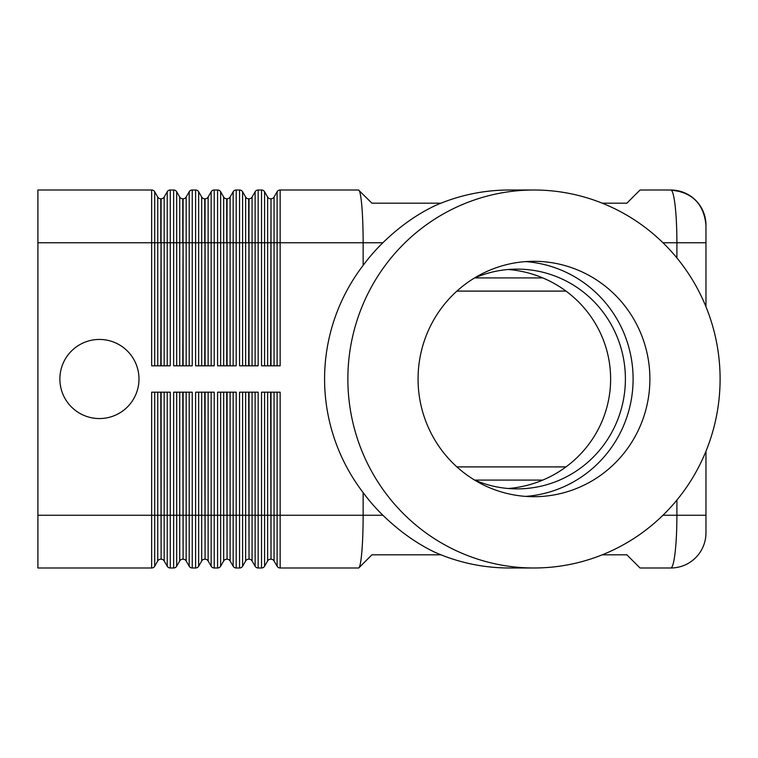<?xml version="1.0" encoding="UTF-8"?>
<svg xmlns="http://www.w3.org/2000/svg" width="758" height="758" viewBox="0 0 758 758"><rect width="100%" height="100%" fill="white"/><g stroke="black" fill="none" stroke-linecap="round" stroke-linejoin="round"><path stroke-width="1.14" d="M440.957 554.809L371.932 554.809L358.742 567.988L280.147 567.988L358.525 567.988C359.794 567.751 360.874 562.607 361.784 552.544C362.665 542.15 363.12 529.719 363.139 515.25L280.147 515.25L280.147 392.189L261.538 392.189L261.538 515.25L258.165 515.25L258.165 392.189L239.566 392.189L239.566 515.25L236.193 515.25L236.193 392.189L217.584 392.189L217.584 515.25L214.22 515.25L214.22 392.189L195.611 392.189L195.611 515.25L192.238 515.25L192.238 392.189L173.639 392.189L173.639 515.25L170.266 515.25L170.266 392.189L151.657 392.189L151.657 515.25L37.9 515.25L37.9 242.749L151.657 242.749L151.657 365.811L170.266 365.811L170.266 242.749L173.639 242.749L173.639 365.811L192.238 365.811L192.238 242.749L195.611 242.749L195.611 365.811L214.22 365.811L214.22 242.749L217.584 242.749L217.584 365.811L236.193 365.811L236.193 242.749L239.566 242.749L239.566 365.811L258.165 365.811L258.165 242.749L264.58 242.749L264.58 191.765A3.515 3.515 0 0 0 263.301 190.485A3.515 3.515 0 0 1 264.58 191.765L267.631 197.042L267.631 365.811M670.802 190.012A35.162 35.162 0 0 1 695.664 200.311A35.162 35.162 0 0 0 670.802 190.012L640.036 190.012L626.847 203.191L602.278 203.191M662.966 242.749L705.963 242.749L705.963 306.744L705.963 225.173A35.162 35.162 0 0 0 695.664 200.311A35.162 35.162 0 0 1 705.963 225.173C703.888 203.883 692.177 192.162 670.821 190.012C672.488 190.296 673.919 195.45 675.113 205.456C676.278 215.85 676.875 228.281 676.903 242.749L676.903 257.938M705.963 451.256L705.963 515.25L705.963 451.256M695.664 557.689A35.162 35.162 0 0 1 670.802 567.988A35.162 35.162 0 0 0 705.963 532.827A35.162 35.162 0 0 1 695.664 557.689M440.957 203.191L371.932 203.191L358.525 190.012C359.794 190.249 360.874 195.393 361.784 205.456C362.665 215.85 363.12 228.281 363.139 242.749L363.139 265.376A188.988 186.117 -90 0 1 382.885 242.749C398.992 227.021 416.227 214.722 434.599 205.882A188.988 186.117 -90 0 1 509.253 190.012L533.983 190.012A188.988 186.117 -90 0 1 720.1 379A188.988 186.117 -90 0 1 533.983 567.988A188.988 186.117 -90 0 1 347.865 379A188.988 186.117 -90 0 1 533.983 190.012M138.989 379A39.558 39.558 0 0 1 99.431 418.558A39.558 39.558 0 0 1 59.873 379A39.558 39.558 0 0 1 99.431 339.442A39.558 39.558 0 0 1 138.989 379M456.894 291.1L565.989 291.1M565.989 466.9L456.894 466.9M37.9 515.25L37.9 567.988L151.657 567.988A3.515 3.515 0 0 0 154.708 566.235L154.708 392.189M154.708 365.811L154.708 242.749L151.657 242.749L151.657 190.012A3.515 3.515 0 0 1 153.419 190.485A3.515 3.515 0 0 0 151.657 190.012L37.9 190.012L37.9 242.749M189.197 392.189L189.197 566.235A3.515 3.515 0 0 0 192.238 567.988L195.611 567.988A3.515 3.515 0 0 0 197.374 567.515A3.515 3.515 0 0 1 195.611 567.988L195.611 515.25L198.653 515.25L198.653 392.189M211.169 392.189L211.169 566.235A3.515 3.515 0 0 0 214.22 567.988L217.584 567.988A3.515 3.515 0 0 0 219.346 567.515A3.515 3.515 0 0 1 217.584 567.988L217.584 515.25L220.635 515.25L220.635 392.189M233.151 392.189L233.151 566.235A3.515 3.515 0 0 0 236.193 567.988L239.566 567.988A3.515 3.515 0 0 0 241.319 567.515A3.515 3.515 0 0 1 239.566 567.988L239.566 515.25L242.607 515.25L242.607 392.189M255.124 392.189L255.124 566.235A3.515 3.515 0 0 0 258.165 567.988L261.538 567.988A3.515 3.515 0 0 0 263.301 567.515A3.515 3.515 0 0 1 261.538 567.988L261.538 515.25L264.58 515.25L264.58 392.189M167.224 392.189L167.224 566.235A3.515 3.515 0 0 0 170.266 567.988L173.639 567.988A3.515 3.515 0 0 0 176.68 566.235L176.68 392.189M176.68 365.811L176.68 242.749L173.639 242.749L173.639 190.012A3.515 3.515 0 0 1 175.392 190.485A3.515 3.515 0 0 0 173.639 190.012L170.266 190.012A3.515 3.515 0 0 0 167.224 191.765L164.173 197.042A3.515 3.515 0 0 1 162.885 198.331A3.515 3.515 0 0 0 164.173 197.042L164.173 242.749L161.132 242.749L161.132 365.811M198.653 365.811L198.653 242.749L195.611 242.749L195.611 190.012A3.515 3.515 0 0 1 197.374 190.485A3.515 3.515 0 0 0 195.611 190.012L192.238 190.012A3.515 3.515 0 0 0 189.197 191.765L186.155 197.042A3.515 3.515 0 0 1 184.867 198.331A3.515 3.515 0 0 0 186.155 197.042L186.155 242.749L183.104 242.749L183.104 365.811M220.635 365.811L220.635 242.749L217.584 242.749L217.584 190.012A3.515 3.515 0 0 1 219.346 190.485A3.515 3.515 0 0 0 217.584 190.012L214.22 190.012A3.515 3.515 0 0 0 211.169 191.765L208.128 197.042A3.515 3.515 0 0 1 206.839 198.331A3.515 3.515 0 0 0 208.128 197.042L208.128 242.749L205.086 242.749L205.086 365.811M242.607 365.811L242.607 242.749L239.566 242.749L239.566 190.012A3.515 3.515 0 0 1 241.319 190.485A3.515 3.515 0 0 0 239.566 190.012L236.193 190.012A3.515 3.515 0 0 0 233.151 191.765L230.1 197.042A3.515 3.515 0 0 1 228.812 198.331A3.515 3.515 0 0 0 230.1 197.042L230.1 242.749L227.059 242.749L227.059 365.811M358.525 190.012L280.147 190.012L358.525 190.012M382.885 242.749L280.147 242.749L280.147 365.811L261.538 365.811L261.538 190.012A3.515 3.515 0 0 1 263.301 190.485A3.515 3.515 0 0 0 261.538 190.012L258.165 190.012A3.515 3.515 0 0 0 255.124 191.765L252.082 197.042A3.515 3.515 0 0 1 250.794 198.331A3.515 3.515 0 0 0 252.082 197.042L252.082 242.749L249.031 242.749L249.031 365.811M602.278 554.809L626.847 554.809L640.036 567.988L670.802 567.988C672.469 567.751 673.909 562.607 675.113 552.544C676.278 542.15 676.875 529.719 676.903 515.25L662.966 515.25M533.983 567.988L509.253 567.988A188.988 186.117 -90 0 1 434.599 552.118C416.521 543.439 399.286 531.15 382.885 515.25A188.988 186.117 -90 0 1 363.139 492.624A191.907 188.988 0 0 1 324.585 379A191.907 188.988 0 0 1 363.139 265.376M525.588 496.395A117.698 115.917 90 0 0 633.101 379A117.698 115.917 90 0 0 525.588 261.605M418.065 379A117.698 115.917 -90 0 1 533.983 261.302A117.698 115.917 -90 0 1 649.89 379A117.698 115.917 -90 0 1 533.983 496.698A117.698 115.917 -90 0 1 418.065 379M508.258 269.497A111.578 109.882 0 0 1 610.626 379A111.578 109.882 0 0 1 508.258 488.503M474.167 479.823A109.882 108.205 90 0 0 517.193 488.882A109.882 108.205 90 0 0 625.397 379A109.882 108.205 90 0 0 517.193 269.118A109.882 108.205 90 0 0 474.167 278.177M363.139 492.624L363.139 515.25L382.885 515.25M270.672 365.811L271.013 198.804A3.515 3.515 0 0 0 274.055 197.042L277.096 191.765L277.096 365.811M268.919 198.331A3.515 3.515 0 0 0 270.672 198.804A3.515 3.515 0 0 1 267.631 197.042M274.055 365.811L274.055 197.042A3.515 3.515 0 0 1 271.013 198.804L271.013 242.749L280.147 242.749L280.147 190.012A3.515 3.515 0 0 0 277.096 191.765A3.515 3.515 0 0 1 278.385 190.485M248.7 365.811L249.031 198.804A3.515 3.515 0 0 0 250.794 198.331A3.515 3.515 0 0 1 249.031 198.804L248.7 198.804A3.515 3.515 0 0 1 245.649 197.042L242.607 191.765A3.515 3.515 0 0 0 241.319 190.485A3.515 3.515 0 0 1 242.607 191.765L242.607 242.749L245.649 242.749L245.649 365.811M226.727 365.811L227.059 198.804A3.515 3.515 0 0 0 228.812 198.331A3.515 3.515 0 0 1 227.059 198.804L226.727 198.804A3.515 3.515 0 0 1 223.676 197.042L220.635 191.765A3.515 3.515 0 0 0 219.346 190.485A3.515 3.515 0 0 1 220.635 191.765L220.635 242.749L223.676 242.749L223.676 365.811M204.745 365.811L205.086 198.804A3.515 3.515 0 0 0 206.839 198.331A3.515 3.515 0 0 1 205.086 198.804L204.745 198.804A3.515 3.515 0 0 1 201.704 197.042L198.653 191.765A3.515 3.515 0 0 0 197.374 190.485A3.515 3.515 0 0 1 198.653 191.765L198.653 242.749L201.704 242.749L201.704 365.811M182.773 365.811L183.104 198.804A3.515 3.515 0 0 0 184.867 198.331A3.515 3.515 0 0 1 183.104 198.804L182.773 198.804A3.515 3.515 0 0 1 179.722 197.042L176.68 191.765A3.515 3.515 0 0 0 175.392 190.485A3.515 3.515 0 0 1 176.68 191.765L176.68 242.749L179.722 242.749L179.722 365.811M277.096 392.189L277.096 566.235L274.055 560.958A3.515 3.515 0 0 0 271.013 559.196L270.672 392.189M267.631 392.189L267.631 560.958A3.515 3.515 0 0 1 270.672 559.196M268.919 559.669A3.515 3.515 0 0 0 267.631 560.958L264.58 566.235A3.515 3.515 0 0 1 263.301 567.515A3.515 3.515 0 0 0 264.58 566.235L264.58 515.25L271.013 515.25L271.013 559.196A3.515 3.515 0 0 1 274.055 560.958L274.055 515.25L271.013 515.25L271.013 392.189M278.385 567.515A3.515 3.515 0 0 1 277.096 566.235A3.515 3.515 0 0 0 280.147 567.988L280.147 515.25L274.055 515.25L274.055 392.189M256.412 567.515A3.515 3.515 0 0 1 255.124 566.235L252.082 560.958A3.515 3.515 0 0 0 249.031 559.196L248.7 392.189M245.649 392.189L245.649 560.958A3.515 3.515 0 0 1 248.7 559.196M246.937 559.669A3.515 3.515 0 0 0 245.649 560.958L242.607 566.235A3.515 3.515 0 0 1 241.319 567.515A3.515 3.515 0 0 0 242.607 566.235L242.607 515.25L249.031 515.25L249.031 559.196A3.515 3.515 0 0 1 252.082 560.958L252.082 515.25L249.031 515.25L249.031 392.189M234.43 567.515A3.515 3.515 0 0 1 233.151 566.235L230.1 560.958A3.515 3.515 0 0 0 227.059 559.196L226.727 392.189M223.676 392.189L223.676 560.958A3.515 3.515 0 0 1 226.727 559.196M224.965 559.669A3.515 3.515 0 0 0 223.676 560.958L220.635 566.235A3.515 3.515 0 0 1 217.584 567.988M212.458 567.515A3.515 3.515 0 0 1 211.169 566.235L208.128 560.958A3.515 3.515 0 0 0 205.086 559.196L204.745 392.189M201.704 392.189L201.704 560.958A3.515 3.515 0 0 1 204.745 559.196M202.992 559.669A3.515 3.515 0 0 0 201.704 560.958L198.653 566.235A3.515 3.515 0 0 1 195.611 567.988M190.485 567.515A3.515 3.515 0 0 1 189.197 566.235L186.155 560.958A3.515 3.515 0 0 0 183.104 559.196L182.773 392.189M179.722 392.189L179.722 560.958A3.515 3.515 0 0 1 182.773 559.196M181.01 559.669A3.515 3.515 0 0 0 179.722 560.958L176.68 566.235A3.515 3.515 0 0 1 175.392 567.515M160.8 365.811L161.132 198.804A3.515 3.515 0 0 0 162.885 198.331A3.515 3.515 0 0 1 161.132 198.804L160.8 198.804A3.515 3.515 0 0 1 157.749 197.042L154.708 191.765A3.515 3.515 0 0 0 153.419 190.485A3.515 3.515 0 0 1 154.708 191.765L154.708 242.749L157.749 242.749L157.749 365.811M168.503 567.515A3.515 3.515 0 0 1 167.224 566.235L164.173 560.958A3.515 3.515 0 0 0 161.132 559.196L160.8 392.189M157.749 392.189L157.749 560.958A3.515 3.515 0 0 1 160.8 559.196M159.038 559.669A3.515 3.515 0 0 0 157.749 560.958L154.708 566.235A3.515 3.515 0 0 1 153.419 567.515M705.963 532.827L705.963 515.25L705.963 532.827M164.173 392.189L164.173 515.25L161.132 515.25L161.132 559.196A3.515 3.515 0 0 1 164.173 560.958L164.173 515.25L170.266 515.25L170.266 567.988M151.657 567.988L151.657 515.25L161.132 515.25L161.132 392.189M168.503 190.485A3.515 3.515 0 0 0 167.224 191.765L167.224 365.811M170.266 190.012L170.266 242.749L164.173 242.749L164.173 365.811M157.749 197.042L157.749 242.749L160.8 242.749L160.8 198.804A3.515 3.515 0 0 1 159.038 198.331M192.238 567.988L192.238 515.25L183.104 515.25L183.104 559.196A3.515 3.515 0 0 1 186.155 560.958L186.155 392.189M214.22 567.988L214.22 515.25L205.086 515.25L205.086 559.196A3.515 3.515 0 0 1 208.128 560.958L208.128 392.189M236.193 567.988L236.193 515.25L227.059 515.25L227.059 559.196A3.515 3.515 0 0 1 230.1 560.958L230.1 392.189M258.165 567.988L258.165 515.25L252.082 515.25L252.082 392.189M183.104 392.189L183.104 515.25L173.639 515.25L173.639 567.988M205.086 392.189L205.086 515.25L198.653 515.25L198.653 566.235A3.515 3.515 0 0 1 197.374 567.515M227.059 392.189L227.059 515.25L220.635 515.25L220.635 566.235A3.515 3.515 0 0 1 219.346 567.515M190.485 190.485A3.515 3.515 0 0 0 189.197 191.765L189.197 365.811M192.238 190.012L192.238 242.749L186.155 242.749L186.155 365.811M179.722 197.042L179.722 242.749L182.773 242.749L182.773 198.804A3.515 3.515 0 0 1 181.01 198.331M212.458 190.485A3.515 3.515 0 0 0 211.169 191.765L211.169 365.811M214.22 190.012L214.22 242.749L208.128 242.749L208.128 365.811M201.704 197.042L201.704 242.749L204.745 242.749L204.745 198.804A3.515 3.515 0 0 1 202.992 198.331M234.43 190.485A3.515 3.515 0 0 0 233.151 191.765L233.151 365.811M236.193 190.012L236.193 242.749L230.1 242.749L230.1 365.811M223.676 197.042L223.676 242.749L226.727 242.749L226.727 198.804A3.515 3.515 0 0 1 224.965 198.331M256.412 190.485A3.515 3.515 0 0 0 255.124 191.765L255.124 365.811M258.165 190.012L258.165 242.749L252.082 242.749L252.082 365.811M245.649 197.042L245.649 242.749L248.7 242.749L248.7 198.804A3.515 3.515 0 0 1 246.937 198.331M264.58 365.811L264.58 242.749L271.013 242.749L271.013 365.811M676.903 500.062L676.903 515.25L705.963 515.25M189.197 566.235L189.197 541.619M167.224 566.235L167.224 541.619M474.783 480.089L542.775 480.089M542.775 277.911L474.783 277.911M670.887 190.012L681.688 191.783"/></g></svg>

